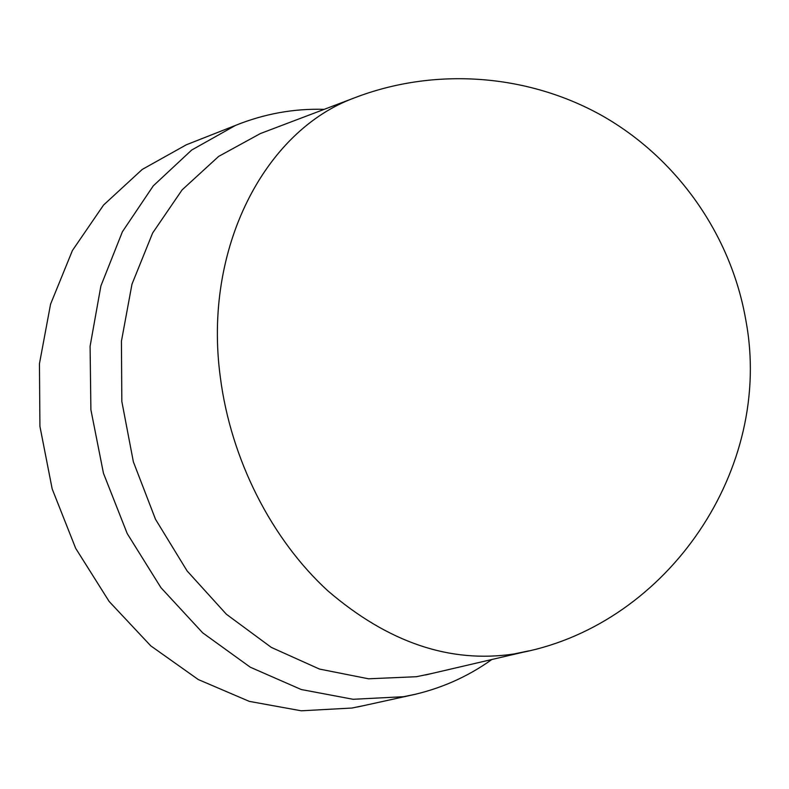 <?xml version="1.0" encoding="UTF-8"?>
<svg xmlns="http://www.w3.org/2000/svg" width="789" height="789" viewBox="0 0 789 789"><rect width="100%" height="100%" fill="white"/><g stroke="black" fill="none" stroke-linecap="round" stroke-linejoin="round"><path stroke-width="1.18" d="M192.21 142.474L186.342 144.781L142.227 169.438L103.576 205.032L72.42 250.507L50.565 304.169L39.45 363.719L39.923 426.346L52.182 488.943L75.675 548.316L109.148 601.474L150.778 645.866L198.305 679.566L249.294 701.372L301.26 710.8L351.924 708.039L363.788 705.613M265.913 131.457L260.419 133.538L218.681 156.38L182.121 189.863L152.642 233.002L131.97 284.198L121.427 341.252L121.831 401.463L133.371 461.831L155.512 519.29L187.101 570.94L226.404 614.266L271.288 647.384L319.456 669.062L368.552 678.796L416.405 676.715L431.119 673.658M359.814 95.844L353.965 98.053C265.035 130.846 202.734 248.19 220.358 377.467C230.921 459.533 271.574 539.341 327.938 590.912C388.07 642.522 450.085 663.549 513.974 653.973L528.916 650.856M415.803 694.182L403.564 696.707L353.107 699.291L301.25 689.527L250.3 667.218L202.694 632.847L160.917 587.647L127.216 533.581L103.458 473.262L90.893 409.738L90.094 346.233L100.893 285.943L122.423 231.71L153.283 185.849L191.648 150.068L235.507 125.412L241.898 122.897M324.2 109.346C293.833 108.438 264.266 113.794 235.507 125.412L186.342 144.781M522.999 652.247C668.076 623.083 773.861 468.784 745.842 320.285C731.127 234.777 676.834 157.889 601.652 115.421C526.214 73.338 433.408 67.272 353.955 98.053L260.419 133.538M491.823 659.515C467.127 677.199 439.591 689.241 409.244 695.632L357.634 706.964M522.831 652.286L425.389 674.989"/></g></svg>
